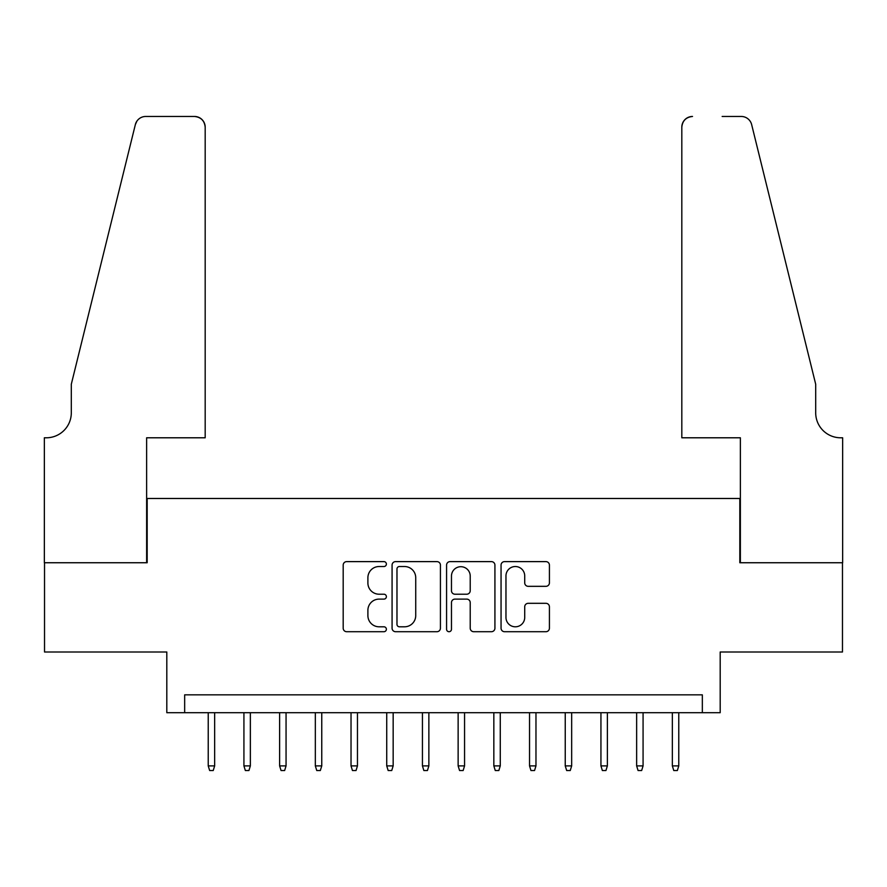 <?xml version="1.0" encoding="UTF-8"?>
<svg xmlns="http://www.w3.org/2000/svg" width="887" height="887" viewBox="0 0 887 887"><rect width="100%" height="100%" fill="white"/><g stroke="black" fill="none" stroke-linecap="round" stroke-linejoin="round"><path stroke-width="1.33" d="M386.377 564.077A2.45 2.45 0 0 0 383.927 561.615L346.695 561.615A3.504 3.504 0 0 0 343.191 565.119L343.191 628.207A3.504 3.504 0 0 0 346.695 631.71L383.927 631.71A2.45 2.45 0 0 0 386.377 629.249A2.45 2.45 0 0 0 383.927 626.799L379.104 626.799A11.209 11.209 0 0 1 367.894 615.589L367.894 610.334A11.209 11.209 0 0 1 379.104 599.113L383.927 599.113A2.45 2.45 0 0 0 386.377 596.663A2.45 2.45 0 0 0 383.927 594.212L379.104 594.212A11.209 11.209 0 0 1 367.894 582.992L367.894 577.736A11.209 11.209 0 0 1 379.104 566.527L383.927 566.527A2.45 2.45 0 0 0 386.377 564.077M545.915 586.329A3.504 3.504 0 0 0 549.419 582.814L549.419 565.119A3.504 3.504 0 0 0 545.915 561.615L504.559 561.615A3.504 3.504 0 0 0 501.055 565.119L501.055 628.207A3.504 3.504 0 0 0 504.559 631.71L545.915 631.71A3.504 3.504 0 0 0 549.419 628.207L549.419 606.83A3.504 3.504 0 0 0 545.915 603.315L528.22 603.315A3.504 3.504 0 0 0 524.716 606.83L524.716 617.43A9.369 9.369 0 0 1 515.336 626.799A9.369 9.369 0 0 1 505.967 617.43L505.967 575.896A9.369 9.369 0 0 1 515.336 566.527A9.369 9.369 0 0 1 524.716 575.896L524.716 582.814A3.504 3.504 0 0 0 528.22 586.329L545.915 586.329M702.338 712.693L720.189 712.693L720.189 652L842.473 652L842.473 562.746L739.825 562.746L739.825 498.483L147.175 498.483L147.175 562.746L44.527 562.746L44.527 652L166.811 652L166.811 712.693L702.338 712.693L702.338 694.843L184.662 694.843L184.662 712.693M440.429 565.119A3.504 3.504 0 0 0 436.925 561.615L395.58 561.615A3.504 3.504 0 0 0 392.076 565.119L392.076 628.207A3.504 3.504 0 0 0 395.58 631.71L436.925 631.71A3.504 3.504 0 0 0 440.429 628.207L440.429 565.119M450.075 561.615L491.42 561.615A3.504 3.504 0 0 1 494.924 565.119L494.924 628.207A3.504 3.504 0 0 1 491.42 631.71L473.725 631.71A3.504 3.504 0 0 1 470.221 628.207L470.221 602.617A3.504 3.504 0 0 0 466.717 599.113L454.976 599.113A3.504 3.504 0 0 0 451.472 602.617L451.472 629.249A2.45 2.45 0 0 1 449.022 631.71A2.45 2.45 0 0 1 446.571 629.249L446.571 565.119A3.504 3.504 0 0 1 450.075 561.615M399.427 566.527A2.45 2.45 0 0 0 396.977 568.977L396.977 624.348A2.45 2.45 0 0 0 399.427 626.799L404.516 626.799A11.209 11.209 0 0 0 415.726 615.589L415.726 577.736A11.209 11.209 0 0 0 404.516 566.527L399.427 566.527M470.221 576.073A9.369 9.369 0 0 0 460.852 566.704A9.369 9.369 0 0 0 451.472 576.073L451.472 590.709A3.504 3.504 0 0 0 454.976 594.212L466.717 594.212A3.504 3.504 0 0 0 470.221 590.709L470.221 576.073M214.654 765.891L213.224 770.537L209.654 770.537L208.223 765.891L214.654 765.891L214.654 712.693M208.223 765.891L208.223 712.693M205.185 437.79L205.185 127.174A10.711 10.711 0 0 0 194.475 116.463L145.745 116.463A10.711 10.711 0 0 0 135.345 124.612L71.304 384.237L71.304 412.799A24.991 24.991 0 0 1 46.312 437.79L44.35 437.79L44.35 562.746L146.632 562.746L146.632 437.79L205.185 437.79L205.185 127.174C204.509 120.721 200.939 117.151 194.475 116.463L164.849 116.463M135.345 124.612C138.073 118.736 138.073 118.736 135.345 124.612L136.853 121.209M71.304 412.799A24.991 24.991 0 0 1 46.312 437.79M681.815 437.79L681.815 127.174L681.815 437.79L740.368 437.79L740.368 562.746L842.65 562.746L842.65 437.79L840.688 437.79A24.991 24.991 0 0 1 815.696 412.799A24.991 24.991 0 0 0 840.688 437.79M796.06 304.629L751.655 124.612L815.696 384.237L815.696 412.799M722.151 116.463L741.255 116.463A10.711 10.711 0 0 1 751.655 124.612C748.927 118.736 748.927 118.736 751.655 124.612C748.927 118.736 748.927 118.736 751.655 124.612M692.525 116.463A10.711 10.711 0 0 0 681.815 127.174C682.491 120.721 686.061 117.151 692.525 116.463M250.356 765.891L248.925 770.537L245.355 770.537L243.925 765.891L250.356 765.891L250.356 712.693M243.925 765.891L243.925 712.693M286.057 765.891L284.627 770.537L281.057 770.537L279.627 765.891L286.057 765.891L286.057 712.693M279.627 765.891L279.627 712.693M321.759 765.891L320.329 770.537L316.759 770.537L315.328 765.891L321.759 765.891L321.759 712.693M315.328 765.891L315.328 712.693M357.461 765.891L356.031 770.537L352.461 770.537L351.03 765.891L357.461 765.891L357.461 712.693M351.03 765.891L351.03 712.693M393.163 765.891L391.732 770.537L388.162 770.537L386.732 765.891L393.163 765.891L393.163 712.693M386.732 765.891L386.732 712.693M428.864 765.891L427.434 770.537L423.864 770.537L422.434 765.891L428.864 765.891L428.864 712.693M422.434 765.891L422.434 712.693M464.566 765.891L463.136 770.537L459.566 770.537L458.135 765.891L464.566 765.891L464.566 712.693M458.135 765.891L458.135 712.693M500.268 765.891L498.838 770.537L495.268 770.537L493.837 765.891L500.268 765.891L500.268 712.693M493.837 765.891L493.837 712.693M535.97 765.891L534.539 770.537L530.969 770.537L529.539 765.891L535.97 765.891L535.97 712.693M529.539 765.891L529.539 712.693M571.671 765.891L570.241 770.537L566.671 770.537L565.241 765.891L571.671 765.891L571.671 712.693M565.241 765.891L565.241 712.693M607.373 765.891L605.943 770.537L602.373 770.537L600.942 765.891L607.373 765.891L607.373 712.693M600.942 765.891L600.942 712.693M643.075 765.891L641.645 770.537L638.075 770.537L636.644 765.891L643.075 765.891L643.075 712.693M636.644 765.891L636.644 712.693M678.777 765.891L677.346 770.537L673.776 770.537L672.346 765.891L678.777 765.891L678.777 712.693M672.346 765.891L672.346 712.693"/></g></svg>
